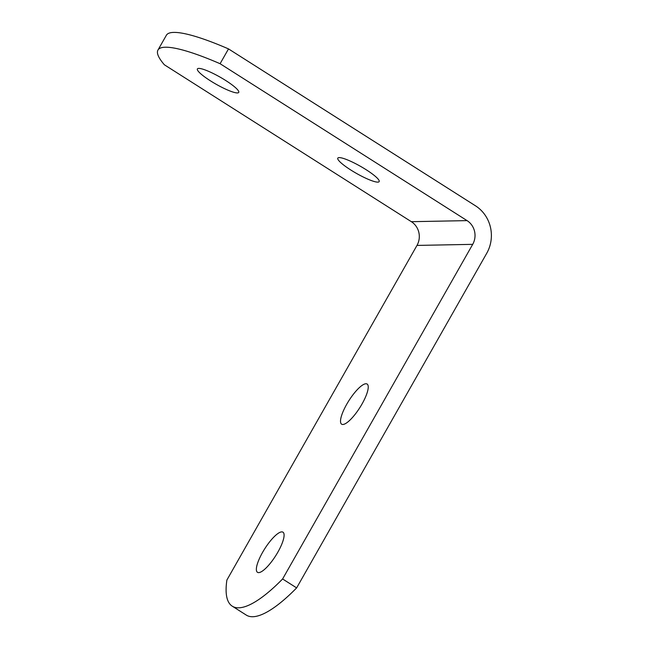 <?xml version="1.0" encoding="UTF-8"?>
<svg xmlns="http://www.w3.org/2000/svg" width="649" height="649" viewBox="0 0 649 649"><rect width="100%" height="100%" fill="white"/><g stroke="black" fill="none" stroke-linecap="round" stroke-linejoin="round"><path stroke-width="0.97" d="M296.642 587.889A129.686 35.403 122.4 0 1 246.287 615.09L232.245 606.166A129.686 35.403 -57.6 0 0 282.607 578.973L296.642 587.889L486.734 253.272A34.584 32.734 88.9 0 0 475.482 205.806L228.505 48.902L220.092 63.716A129.686 22.212 -150.4 0 0 157.958 50.054A129.686 22.212 -150.4 0 0 164.375 64.786L411.352 221.69L467.069 220.619L220.092 63.716M411.352 221.69A17.288 16.371 88.9 0 1 416.983 245.419L226.89 580.044A129.686 35.403 -57.6 0 0 232.245 606.166M282.607 578.973L472.699 244.349A17.288 16.371 88.9 0 0 467.069 220.619M281.804 531.88A23.778 6.49 122.4 0 1 282.98 532.18A23.778 6.49 122.4 0 1 276.823 553.922A23.778 6.49 122.4 0 1 258.659 572.621A23.778 6.49 122.4 0 1 257.475 572.313A23.778 6.49 122.4 0 1 263.64 550.563A23.778 6.49 122.4 0 1 281.804 531.88M365.947 383.754A23.778 6.49 122.4 0 1 367.131 384.054A23.778 6.49 122.4 0 1 360.974 405.795A23.778 6.49 122.4 0 1 342.81 424.487A23.778 6.49 122.4 0 1 341.625 424.186A23.778 6.49 122.4 0 1 347.791 402.437A23.778 6.49 122.4 0 1 365.947 383.754M157.958 50.054L166.379 35.241A129.686 22.212 29.6 0 1 228.505 48.902M339.167 157.602A23.778 4.072 29.6 0 1 363.359 168.002A23.778 4.072 29.6 0 1 379.154 181.606A23.778 4.072 29.6 0 1 356.463 173.405A23.778 4.072 29.6 0 1 337.805 158.121A23.778 4.072 29.6 0 1 339.167 157.602M198.764 68.396A23.778 4.072 29.6 0 1 222.956 78.805A23.778 4.072 29.6 0 1 238.743 92.409A23.778 4.072 29.6 0 1 216.06 84.208A23.778 4.072 29.6 0 1 197.393 68.916A23.778 4.072 29.6 0 1 198.764 68.396M416.983 245.419L472.699 244.349"/></g></svg>
